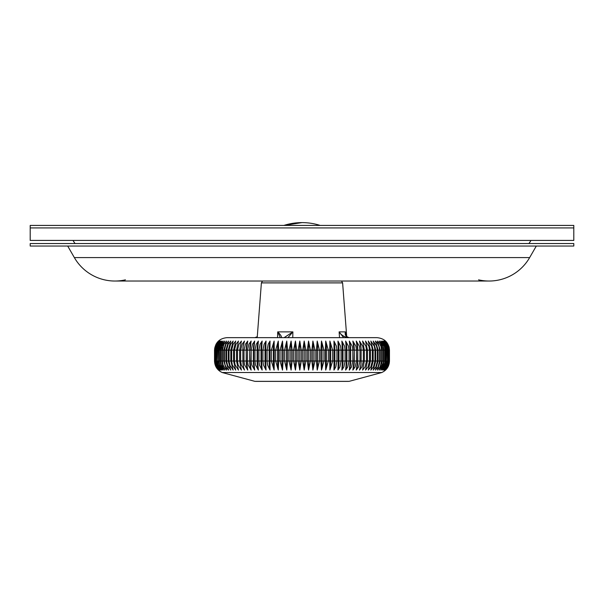 <?xml version="1.0" encoding="UTF-8"?>
<svg xmlns="http://www.w3.org/2000/svg" width="604" height="604" viewBox="0 0 604 604"><rect width="100%" height="100%" fill="white"/><g stroke="black" fill="none" stroke-linecap="round" stroke-linejoin="round"><path stroke-width="0.91" d="M536.307 246.039L529.64 257.598A46.863 46.863 0 0 1 478.557 279.841M67.693 246.039L74.36 257.598A46.863 46.863 0 0 0 125.443 279.841M30.2 243.54L573.8 243.54L573.8 246.039L30.2 246.039L30.2 243.54L30.2 246.039M529.64 257.598L74.36 257.598A46.863 46.863 0 0 0 114.949 281.034L489.051 281.034A46.863 46.863 0 0 0 529.64 257.598A46.863 46.863 0 0 1 489.051 281.034M573.8 240.415L30.2 240.415L30.2 225.42L573.8 225.42L573.8 227.919L30.2 227.919L573.8 227.919L573.8 240.415M72.993 240.415A46.863 46.863 0 0 0 75.07 243.54A46.863 46.863 0 0 1 72.993 240.415A46.863 46.863 0 0 0 75.07 243.54M531.007 240.415A46.863 46.863 0 0 1 528.93 243.54A46.863 46.863 0 0 0 531.007 240.415M320.15 225.42A59.985 59.985 0 0 0 302 222.612L283.85 225.42A59.985 59.985 0 0 1 302 222.612L287.995 224.265A59.985 59.985 0 0 0 283.85 225.42M262.513 281.034L261.389 282.891L262.513 281.034A46.863 46.863 0 0 0 261.389 282.891L342.611 282.891L346.726 336.738L349.135 337.651A1.563 0.596 91.9 0 0 349.135 337.651L349.127 337.651C345.85 336.775 344.612 334.858 345.413 331.883L345.639 334.91M277.546 337.651L277.727 331.883C280.724 334.858 281.909 336.775 281.283 337.651L281.207 337.651A1.563 1.442 -94.7 0 1 281.283 337.651M284.091 337.651L292.91 331.883L292.751 337.651M339.531 337.651L339.123 331.883C340.988 334.858 343.925 336.775 347.934 337.651L348.115 337.651M383.925 361.011L383.925 350.146L384.967 350.146L384.967 361.011L385.42 361.011L385.42 350.146L386.303 350.146L386.303 361.011L386.681 350.146L387.413 350.146L387.413 361.011L387.715 350.146L388.281 350.146L388.281 361.011L388.508 350.146L388.916 350.146L389.067 361.011L389.316 350.146L389.391 361.011L389.474 350.146L389.474 361.011L389.474 350.146L388.84 346.22L385.511 341.049L387.927 344.235L389.233 348.131L389.316 350.146L388.666 346.22L385.284 341.049L387.64 344.235L388.908 348.131L388.916 350.146L388.259 346.22L384.823 341.049L387.119 344.235L388.357 348.131L388.281 350.146L387.617 346.22L384.144 341.049L386.364 344.235L387.564 348.131L387.413 350.146L386.741 346.22L384.831 342.732L383.23 341.049L385.375 344.235L386.537 348.131L386.303 350.146L385.631 346.22L383.706 342.732L382.098 341.049L384.159 344.235L385.276 348.131L385.42 350.146L384.967 350.146L384.295 346.22L382.362 342.732L380.747 341.049L382.717 344.235L383.925 350.146L383.404 350.146L383.404 361.011L383.925 361.011L383.412 364.937L380.747 370.109L383.381 366.922L384.793 363.027L384.967 361.011L383.925 361.011M214.888 363.97L214.526 361.011C214.767 366.371 217.312 370.214 222.159 372.517L254.85 381.343L222.159 372.517C217.312 370.214 214.767 366.371 214.526 361.011L214.526 350.146C215.266 342.559 219.433 338.391 227.021 337.651L376.979 337.651C384.567 338.391 388.734 342.559 389.474 350.146L389.474 350.146C388.734 342.559 384.567 338.391 376.979 337.651M216.474 343.472L218.489 341.049L216.021 344.235L214.692 348.131L214.609 361.011L214.684 350.146L214.933 361.011L215.084 350.146L215.492 350.146L215.492 361.011L215.719 350.146L216.285 350.146L216.285 361.011L216.587 350.146L217.319 350.146L217.319 361.011L217.697 350.146L218.58 350.146L218.58 361.011L219.033 361.011L219.033 350.146L220.075 350.146L220.075 361.011L220.596 361.011L220.596 350.146L221.796 350.146L221.796 361.011L222.385 361.011L222.385 350.146L223.729 350.146L223.729 361.011L224.394 361.011L224.394 350.146L225.881 350.146L225.881 361.011L226.613 361.011L226.613 350.146L228.244 350.146L228.244 361.011L229.037 361.011L229.037 350.146L230.803 350.146L230.803 361.011L231.664 361.011L231.664 350.146L233.559 350.146L233.559 361.011L234.48 361.011L234.48 350.146L236.511 350.146L236.511 361.011L237.485 361.011L237.485 350.146L239.629 350.146L239.629 361.011L240.664 361.011L240.664 350.146L242.868 350.146A18.747 12.903 -90 0 1 243.533 344.235A18.747 12.903 -90 0 1 243.571 344.046M243.563 367.066A18.747 12.903 -90 0 1 243.533 366.922A18.747 12.903 -90 0 1 242.868 361.011L242.868 350.146L242.929 361.011L244.008 361.011L244.008 350.146L246.213 350.146A18.747 12.171 -90 0 1 247.746 341.049L245.405 344.235L244.008 350.146L242.929 350.146L243.186 346.22L244.492 341.049L242.098 344.235L240.664 350.146L239.629 350.146L241.404 341.049L238.95 344.235L237.485 350.146L236.511 350.146L238.474 341.049L235.975 344.235L234.48 350.146L233.559 350.146L235.719 341.049L233.182 344.235L231.664 350.146L230.803 350.146L233.152 341.049L230.577 344.235L229.037 350.146L228.244 350.146L230.766 341.049L228.169 344.235L226.613 350.146L225.881 350.146L228.584 341.049L225.964 344.235L224.394 350.146L223.729 350.146L226.598 341.049L223.971 344.235L222.385 350.146L221.796 350.146L222.28 346.22L224.816 341.049L222.181 344.235L220.596 350.146L220.075 350.146L220.588 346.22L223.254 341.049L220.619 344.235L219.033 350.146L218.58 350.146L219.116 346.22L221.902 341.049L219.275 344.235L217.697 350.146L217.878 346.22L220.77 341.049L218.165 344.235L216.587 350.146L216.866 346.22L219.856 341.049L217.281 344.235L215.719 350.146L216.081 346.22L217.772 342.732L219.177 341.049L216.625 344.235L214.933 350.146L215.537 346.22L218.716 341.049L216.209 344.235L214.609 350.146L215.235 346.22L218.489 341.049M247.746 370.109L246.387 361.011L244.008 361.011L244.605 364.937L247.746 370.109A18.747 12.171 -90 0 1 246.213 361.011L246.213 350.146L246.387 361.011L247.519 361.011L247.519 350.146L249.709 350.146A18.747 11.408 -90 0 1 251.143 341.049L248.871 344.235L247.519 350.146L246.387 350.146L247.746 341.049M251.143 370.109L249.996 361.011L247.519 361.011L248.093 364.937L251.143 370.109A18.747 11.408 -90 0 1 249.709 361.011L249.709 350.146L249.996 361.011L251.173 361.011L251.173 350.146L253.348 350.146A18.747 10.615 -90 0 1 254.684 341.049L252.487 344.235L251.173 350.146L249.996 350.146L251.143 341.049M254.684 370.109L253.748 361.011L251.173 361.011L251.732 364.937L254.684 370.109A18.747 10.615 -90 0 1 253.348 361.011L253.348 350.146L253.748 350.146L253.748 361.011L254.971 361.011L254.971 350.146L257.115 350.146A18.747 9.792 -90 0 1 258.353 341.049L256.232 344.235L254.971 350.146L253.748 350.146L254.684 341.049M258.353 370.109L257.636 361.011L254.971 361.011L255.507 364.937L258.353 370.109A18.747 9.792 -90 0 1 257.115 361.011L257.115 350.146L257.636 350.146L257.636 361.011L258.897 361.011L258.897 350.146L261.011 350.146A18.747 8.947 -90 0 1 262.136 341.049L260.105 344.235L258.897 350.146L257.636 350.146L258.353 341.049M262.136 370.109L261.638 361.011L258.897 361.011L259.403 364.937L262.136 370.109A18.747 8.947 -90 0 1 261.011 361.011L261.011 350.146L261.638 350.146L261.638 361.011L262.936 361.011L262.936 350.146L265.02 350.146A18.747 8.071 -90 0 1 266.032 341.049L264.091 344.235L262.936 350.146L261.638 350.146L262.136 341.049M266.032 370.109L265.76 361.011L262.936 361.011L263.427 364.937L266.032 370.109A18.747 8.071 -90 0 1 265.02 361.011L265.02 350.146L265.76 350.146L265.76 361.011L267.089 361.011L267.089 350.146L269.127 350.146A18.747 7.173 -90 0 1 270.033 341.049L268.184 344.235L267.089 350.146L265.76 350.146L266.032 341.049M270.033 370.109L269.973 361.011L267.089 361.011L267.549 364.937L270.033 370.109A18.747 7.173 -90 0 1 269.127 361.011L269.127 350.146L269.973 350.146L269.973 361.011L271.332 361.011L271.332 350.146L273.325 350.146A18.747 6.259 -90 0 1 274.11 341.049L271.332 350.146L269.973 350.146L270.033 341.049M274.11 370.109L274.276 361.011L271.332 361.011L274.11 370.109A18.747 6.259 -90 0 1 273.325 361.011L273.325 350.146L274.276 350.146L274.276 361.011L275.658 361.011L275.658 350.146L277.606 350.146A18.747 5.323 -90 0 1 278.27 341.049L275.658 350.146L274.276 350.146L274.11 341.049M278.27 370.109L278.655 361.011L275.658 361.011L278.27 370.109A18.747 5.323 -90 0 1 277.606 361.011L277.606 350.146L278.655 350.146L278.655 361.011L280.06 361.011L280.06 350.146L281.947 350.146A18.747 4.379 -90 0 1 282.498 341.049L280.06 350.146L278.655 350.146L278.27 341.049M282.498 370.109L283.102 361.011L280.06 361.011L282.498 370.109A18.747 4.379 -90 0 1 281.947 361.011L281.947 350.146L283.102 350.146L283.102 361.011L284.522 361.011L284.522 350.146L286.349 350.146A18.747 3.413 -90 0 1 286.779 341.049L284.522 350.146L283.102 350.146L282.498 341.049M286.779 370.109L287.595 361.011L284.522 361.011L286.779 370.109A18.747 3.413 -90 0 1 286.349 361.011L286.349 350.146L287.595 350.146L287.595 361.011L289.037 361.011L289.037 350.146L290.788 350.146A18.747 2.446 -90 0 1 291.098 341.049L289.037 350.146L287.595 350.146L286.779 341.049M291.098 370.109L292.132 361.011L289.037 361.011L291.098 370.109A18.747 2.446 -90 0 1 290.788 361.011L290.788 350.146L292.132 350.146L292.132 361.011L293.582 361.011L293.582 350.146L295.258 350.146A18.747 1.472 -90 0 1 295.447 341.049L293.582 350.146L292.132 350.146L291.098 341.049M295.447 370.109L296.692 361.011L293.582 361.011L295.447 370.109A18.747 1.472 -90 0 1 295.258 361.011L295.258 350.146L296.692 350.146L296.692 361.011L298.149 361.011L298.149 350.146L299.75 350.146A18.747 0.491 -90 0 1 299.811 341.049L298.149 350.146L296.692 350.146L295.447 341.049M299.811 370.109L301.275 361.011L298.149 361.011L299.811 370.109A18.747 0.491 -90 0 1 299.75 361.011L299.75 350.146L301.275 350.146L301.275 361.011L302.725 361.011L302.725 350.146L304.25 350.146A18.747 0.491 -90 0 0 304.19 341.049L302.725 350.146L301.275 350.146L299.811 341.049M304.19 370.109L305.851 361.011L302.725 361.011L304.19 370.109A18.747 0.491 -90 0 0 304.25 361.011L304.25 350.146L305.851 350.146L305.851 361.011L307.308 361.011L307.308 350.146L308.742 350.146A18.747 1.472 -90 0 0 308.553 341.049L307.308 350.146L305.851 350.146L304.19 341.049M308.553 370.109L310.418 361.011L307.308 361.011L308.553 370.109A18.747 1.472 -90 0 0 308.742 361.011L308.742 350.146L310.418 350.146L310.418 361.011L311.868 361.011L311.868 350.146L313.212 350.146A18.747 2.446 -90 0 0 312.902 341.049L311.868 350.146L310.418 350.146L308.553 341.049M312.902 370.109L314.963 361.011L311.868 361.011L312.902 370.109A18.747 2.446 -90 0 0 313.212 361.011L313.212 350.146L314.963 350.146L314.963 361.011L316.405 361.011L316.405 350.146L317.651 350.146A18.747 3.413 -90 0 0 317.221 341.049L316.405 350.146L314.963 350.146L312.902 341.049M317.221 370.109L319.478 361.011L316.405 361.011L317.221 370.109A18.747 3.413 -90 0 0 317.651 361.011L317.651 350.146L319.478 350.146L319.478 361.011L320.898 361.011L320.898 350.146L322.053 350.146A18.747 4.379 -90 0 0 321.502 341.049L320.898 350.146L319.478 350.146L317.221 341.049M321.502 370.109L323.94 361.011L320.898 361.011L321.502 370.109A18.747 4.379 -90 0 0 322.053 361.011L322.053 350.146L323.94 350.146L323.94 361.011L325.345 361.011L325.345 350.146L326.394 350.146A18.747 5.323 -90 0 0 325.73 341.049L325.345 350.146L323.94 350.146L321.502 341.049M325.73 370.109L328.342 361.011L325.345 361.011L325.73 370.109A18.747 5.323 -90 0 0 326.394 361.011L326.394 350.146L328.342 350.146L328.342 361.011L329.724 361.011L329.724 350.146L330.675 350.146A18.747 6.259 -90 0 0 329.89 341.049L329.724 350.146L328.342 350.146L325.73 341.049M329.89 370.109L332.668 361.011L329.724 361.011L329.89 370.109A18.747 6.259 -90 0 0 330.675 361.011L330.675 350.146L332.668 350.146L332.668 361.011L334.027 361.011L334.027 350.146L334.873 350.146A18.747 7.173 -90 0 0 333.967 341.049L334.027 350.146L332.668 350.146L329.89 341.049M333.967 370.109L335.816 366.922L336.911 361.011L334.027 361.011L333.967 370.109A18.747 7.173 -90 0 0 334.873 361.011L334.873 350.146L336.911 350.146L336.911 361.011L338.24 361.011L338.24 350.146L338.98 350.146A18.747 8.071 -90 0 0 337.968 341.049L338.24 350.146L336.911 350.146L336.451 346.22L333.967 341.049M337.968 370.109L339.909 366.922L341.064 361.011L338.24 361.011L337.968 370.109A18.747 8.071 -90 0 0 338.98 361.011L338.98 350.146L341.064 350.146L341.064 361.011L342.362 361.011L342.362 350.146L342.989 350.146A18.747 8.947 -90 0 0 341.864 341.049L342.362 350.146L341.064 350.146L340.573 346.22L337.968 341.049M341.864 370.109L343.895 366.922L345.103 361.011L342.362 361.011L341.864 370.109A18.747 8.947 -90 0 0 342.989 361.011L342.989 350.146L345.103 350.146L345.103 361.011L346.364 361.011L346.364 350.146L346.885 350.146A18.747 9.792 -90 0 0 345.647 341.049L346.364 350.146L345.103 350.146L344.597 346.22L341.864 341.049M345.647 370.109L347.768 366.922L349.029 361.011L346.364 361.011L345.647 370.109A18.747 9.792 -90 0 0 346.885 361.011L346.885 350.146L349.029 350.146L349.029 361.011L350.252 361.011L350.252 350.146L350.652 350.146A18.747 10.615 -90 0 0 349.316 341.049L350.252 350.146L349.029 350.146L348.493 346.22L345.647 341.049M349.316 370.109L351.513 366.922L352.827 361.011L350.252 361.011L349.316 370.109A18.747 10.615 -90 0 0 350.652 361.011L350.652 350.146L352.827 350.146L352.827 361.011L354.004 361.011L354.291 350.146A18.747 11.408 -90 0 0 352.857 341.049L354.004 350.146L352.827 350.146L352.268 346.22L349.316 341.049M352.857 370.109L355.129 366.922L356.481 361.011L354.004 361.011L352.857 370.109A18.747 11.408 -90 0 0 354.291 361.011L354.291 350.146L356.481 350.146L356.481 361.011L357.613 361.011L357.787 350.146A18.747 12.171 -90 0 0 356.254 341.049L357.613 350.146L356.481 350.146L355.907 346.22L352.857 341.049M356.254 370.109L358.595 366.922L359.992 361.011L357.613 361.011L356.254 370.109A18.747 12.171 -90 0 0 357.787 361.011L357.787 350.146L359.992 350.146L359.992 361.011L361.071 361.011L361.132 350.146A18.747 12.903 -90 0 0 360.467 344.235A18.747 12.903 -90 0 0 360.437 344.091M360.429 367.111A18.747 12.903 -90 0 0 360.467 366.922A18.747 12.903 -90 0 0 361.132 361.011L361.132 350.146L363.336 350.146L363.336 361.011L364.371 361.011L364.371 350.146L366.515 350.146L366.515 361.011L367.489 361.011L367.489 350.146L369.52 350.146L369.52 361.011L370.441 361.011L370.441 350.146L372.336 350.146L372.336 361.011L373.197 361.011L373.197 350.146L374.963 350.146L374.963 361.011L375.756 361.011L375.756 350.146L377.387 350.146L377.387 361.011L378.119 361.011L378.119 350.146L379.606 350.146L379.606 361.011L380.271 361.011L380.271 350.146L381.615 350.146L381.615 361.011L382.204 361.011L381.72 364.937L379.184 370.109L381.819 366.922L383.23 363.027L383.404 361.011L382.204 361.011L382.204 350.146L383.404 350.146L382.725 346.22L380.799 342.732L379.184 341.049L381.056 344.235L382.083 348.131L382.204 350.146L381.615 350.146L380.943 346.22L379.018 342.732L377.402 341.049L380.271 350.146L379.606 350.146L378.942 346.22L377.024 342.732L375.416 341.049L378.119 350.146L377.387 350.146L376.73 346.22L373.234 341.049L375.756 350.146L374.963 350.146L374.306 346.22L370.848 341.049L373.197 350.146L372.336 350.146L371.694 346.22L368.281 341.049L370.441 350.146L369.52 350.146L368.885 346.22L365.526 341.049L367.489 350.146L366.515 350.146L365.896 346.22L362.596 341.049L364.371 350.146L363.336 350.146L362.732 346.22L359.508 341.049L361.003 348.131L361.071 350.146L359.992 350.146L359.395 346.22L356.254 341.049M377.402 370.109L380.029 366.922L381.615 361.011L380.271 361.011L377.402 370.109M375.416 370.109L378.036 366.922L379.606 361.011L378.119 361.011L375.416 370.109M373.234 370.109L375.831 366.922L377.387 361.011L375.756 361.011L373.234 370.109M370.848 370.109L373.423 366.922L374.963 361.011L373.197 361.011L370.848 370.109M368.281 370.109L370.818 366.922L372.336 361.011L370.441 361.011L368.281 370.109M365.526 370.109L368.025 366.922L369.52 361.011L367.489 361.011L365.526 370.109M362.596 370.109L365.05 366.922L366.515 361.011L364.371 361.011L362.596 370.109M359.508 370.109L361.902 366.922L363.336 361.011L361.071 361.011L360.815 364.937L359.508 370.109M244.492 370.109L243.533 366.922L242.929 361.011L240.664 361.011L241.268 364.937L244.492 370.109M241.404 370.109L239.629 361.011L237.485 361.011L238.104 364.937L241.404 370.109M238.474 370.109L236.511 361.011L234.48 361.011L235.115 364.937L238.474 370.109M235.719 370.109L233.559 361.011L231.664 361.011L232.306 364.937L235.719 370.109M233.152 370.109L230.803 361.011L229.037 361.011L229.694 364.937L233.152 370.109M230.766 370.109L228.244 361.011L226.613 361.011L227.27 364.937L230.766 370.109M228.584 370.109L225.881 361.011L224.394 361.011L225.058 364.937L226.976 368.425L228.584 370.109M226.598 370.109L223.729 361.011L222.385 361.011L223.057 364.937L224.982 368.425L226.598 370.109M224.816 370.109L222.944 366.922L221.796 361.011L220.596 361.011L221.275 364.937L223.201 368.425L224.816 370.109L222.665 367.685M223.254 370.109L221.283 366.922L220.075 361.011L219.033 361.011L219.705 364.937L221.638 368.425L223.254 370.109M221.902 370.109L219.841 366.922L218.58 361.011L217.697 361.011L218.369 364.937L220.294 368.425L221.902 370.109M220.77 370.109L218.625 366.922L217.319 361.011L216.587 361.011L217.259 364.937L219.169 368.425L220.77 370.109M219.856 370.109L217.636 366.922L216.285 361.011L215.719 361.011L216.383 364.937L219.856 370.109M219.177 370.109L216.881 366.922L215.492 361.011L215.084 361.011L215.741 364.937L218.225 369.165M218.716 370.109L216.36 366.922L214.684 361.011L215.334 364.937L218.716 370.109M218.489 370.109L216.073 366.922L214.526 361.011L215.16 364.937L218.489 370.109M223.495 366.009L222.974 364.695M225.496 366.009L224.567 363.057M227.7 366.009L226.613 361.011M230.116 366.009L229.037 361.011M387.526 367.685L385.511 370.109L387.979 366.922L389.308 363.027L389.391 361.011L388.765 364.937L385.511 370.109M385.284 370.109L387.791 366.922L389.316 361.011L388.463 364.937L385.284 370.109M384.823 370.109L387.375 366.922L388.916 361.011L388.508 361.011L387.919 364.937L384.823 370.109M384.144 370.109L386.719 366.922L388.281 361.011L387.715 361.011L387.134 364.937L384.144 370.109M383.23 370.109L385.835 366.922L387.413 361.011L386.681 361.011L386.122 364.937L383.23 370.109M382.098 370.109L384.725 366.922L386.303 361.011L385.42 361.011L384.884 364.937L382.098 370.109M389.112 347.187L389.474 350.146M380.505 345.148L381.026 346.462M378.504 345.148L379.433 348.1M376.3 345.148L377.387 350.146M227.074 337.651L229.452 337.651M254.865 337.651L257.274 336.738L254.865 337.651A1.563 0.596 -91.9 0 1 254.865 337.651L254.873 337.651M343.608 337.651L339.123 331.883L345.413 331.883L345.631 334.873M345.413 331.883L345.707 335.409M280.279 337.651L277.727 331.883L292.91 331.883L287.942 337.651M74.36 257.598A46.863 46.863 0 0 0 114.949 281.034M214.526 350.146L214.526 361.011M254.85 381.343L347.564 381.343M222.159 372.517L381.841 372.517C386.688 370.214 389.233 366.371 389.474 361.011C389.233 366.371 386.688 370.214 381.841 372.517L349.15 381.343L255.643 381.388L348.357 381.388M261.389 282.891L257.206 337.651M342.611 282.891A46.863 46.863 0 0 0 341.487 281.034M345.382 333.34C344.831 335.144 346.084 336.587 349.135 337.651M349.15 381.343L381.841 372.517"/></g></svg>

